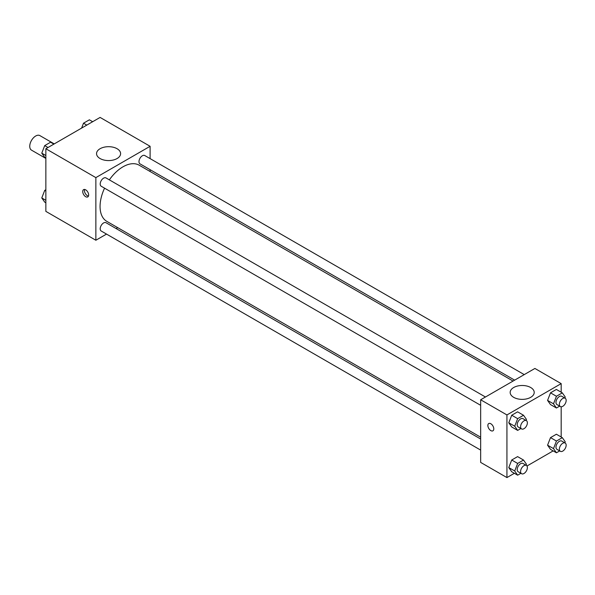 <?xml version="1.0" encoding="UTF-8"?>
<svg xmlns="http://www.w3.org/2000/svg" width="595" height="595" viewBox="0 0 595 595"><rect width="100%" height="100%" fill="white"/><g stroke="black" fill="none" stroke-linecap="round" stroke-linejoin="round"><path stroke-width="0.89" d="M54.242 143.893L39.88 135.601A8.389 4.842 120 0 0 33.409 137.854A8.389 4.842 120 0 0 29.75 146.296A8.389 4.842 120 0 0 31.49 150.133L45.852 158.426M106.527 234.088L95.862 240.246L45.852 211.374L45.852 148.743L100.101 117.423L150.104 146.296L150.104 158.612M150.104 169.679L150.104 171.501M100.072 148.728A12.026 6.939 180 0 1 113.176 147.218A12.026 6.939 180 0 1 120.599 153.636A12.026 6.939 180 0 1 108.573 160.576A12.026 6.939 180 0 1 96.546 153.636A12.026 6.939 180 0 1 100.072 148.728M95.862 240.246L95.862 177.615L45.852 148.743M95.862 177.615L150.104 146.296M85.687 196.7A4.195 2.425 60 0 1 82.95 192.996A4.195 2.425 60 0 1 83.59 189.634A4.195 2.425 60 0 1 87.785 192.059A4.195 2.425 60 0 1 87.785 196.9A4.195 2.425 60 0 1 85.687 196.7M84.631 189.463A4.195 2.425 -120 0 0 87.398 195.71A4.195 2.425 -120 0 0 88.462 196.097M117.691 227.64L116.114 228.554M485.453 397.006L105.984 177.92A4.797 2.767 120 0 0 101.195 180.694A4.797 2.767 120 0 0 101.195 186.228L480.656 405.307M480.656 439.021L105.984 222.709A4.797 2.767 120 0 0 102.295 223.995A4.797 2.767 120 0 0 100.198 228.815A4.797 2.767 120 0 0 101.195 231.009L480.656 450.095M524.232 374.612L144.771 155.533A4.797 2.767 120 0 0 141.075 156.812A4.797 2.767 120 0 0 138.985 161.639A4.797 2.767 120 0 0 139.981 163.833L514.645 380.146M104.556 188.169A32.413 18.713 120 0 0 100.064 206.502A32.413 18.713 120 0 0 106.78 221.34L480.656 437.199M513.069 381.06L139.185 165.202A32.413 18.713 120 0 0 109.354 179.869M514.37 473.285L506.933 477.577L480.656 462.404L480.656 399.773L534.898 368.454L561.174 383.626L561.174 392.209M526.977 466.004L553.157 450.891M508.785 422.792L511.722 426.972L508.785 422.792L511.722 415.228L508.785 422.792L514.72 426.221L517.657 418.649L523.526 415.265L526.463 419.438L526.069 420.457M517.598 411.837L511.722 415.228L517.598 411.837L523.526 415.265M547.571 400.405L550.509 404.578L547.571 400.405L550.509 392.834L547.571 400.405L553.506 403.827L556.444 396.263L562.312 392.871L565.25 397.044L564.856 398.062M556.385 389.442L550.509 392.834L556.385 389.442L562.312 392.871M547.571 445.186L550.509 449.366L547.571 445.186L550.509 437.623L547.571 445.186L553.506 448.615L556.444 441.044L562.312 437.652L565.25 441.832L564.856 442.851M556.385 434.231L550.509 437.623L556.385 434.231L562.312 437.652M506.933 477.577L506.933 414.938L561.174 383.626M561.174 406.772L561.174 436.998M508.785 467.581L511.722 471.753L508.785 467.581L511.722 460.009L508.785 467.581L514.72 471.002L517.657 463.438L523.526 460.047L526.463 464.226L526.069 465.238M517.598 456.618L511.722 460.009L517.598 456.618L523.526 460.047M513.686 397.341A12.026 6.939 180 0 1 510.16 392.432A12.026 6.939 180 0 1 522.187 385.486A12.026 6.939 180 0 1 534.213 392.432A12.026 6.939 180 0 1 526.791 398.843A12.026 6.939 180 0 1 513.686 397.341M506.933 414.938L480.656 399.773M493.791 428.891A4.195 2.425 60 0 1 492.928 430.81A4.195 2.425 60 0 1 488.726 428.385A4.195 2.425 60 0 1 488.726 423.543A4.195 2.425 60 0 1 491.961 424.666A4.195 2.425 60 0 1 493.791 428.891M488.733 423.543A4.195 2.425 -120 0 0 488.733 428.385A4.195 2.425 -120 0 0 492.928 430.81M520.885 428.534L517.657 430.393L514.72 426.221M526.382 420.635L522.99 418.679A4.797 2.767 120 0 0 519.294 419.958A4.797 2.767 120 0 0 517.204 424.785A4.797 2.767 120 0 0 518.193 426.979L521.584 428.936A4.797 2.767 120 0 0 526.382 426.169A4.797 2.767 120 0 0 526.382 420.635A4.797 2.767 120 0 0 522.685 421.922A4.797 2.767 120 0 0 520.595 426.741A4.797 2.767 120 0 0 521.584 428.936M517.657 430.393L511.722 426.972M517.657 418.649L511.722 415.228M559.672 406.14L556.444 408.006L553.506 403.827M565.168 398.241L561.777 396.285A4.797 2.767 120 0 0 558.08 397.572A4.797 2.767 120 0 0 555.99 402.391A4.797 2.767 120 0 0 556.98 404.593L560.371 406.549A4.797 2.767 120 0 0 565.168 403.782A4.797 2.767 120 0 0 565.168 398.241A4.797 2.767 120 0 0 561.472 399.528A4.797 2.767 120 0 0 559.374 404.355A4.797 2.767 120 0 0 560.371 406.549M556.444 408.006L550.509 404.578M556.444 396.263L550.509 392.834M520.885 473.315L517.657 475.182L514.72 471.002M526.382 465.416L522.99 463.46A4.797 2.767 120 0 0 519.294 464.747A4.797 2.767 120 0 0 517.204 469.574A4.797 2.767 120 0 0 518.193 471.768L521.584 473.724A4.797 2.767 120 0 0 526.382 470.957A4.797 2.767 120 0 0 526.382 465.416A4.797 2.767 120 0 0 522.685 466.703A4.797 2.767 120 0 0 520.595 471.53A4.797 2.767 120 0 0 521.584 473.724M517.657 475.182L511.722 471.753M517.657 463.438L511.722 460.009M559.672 450.928L556.444 452.788L553.506 448.615M565.168 443.03L561.777 441.066A4.797 2.767 120 0 0 558.08 442.353A4.797 2.767 120 0 0 555.99 447.18A4.797 2.767 120 0 0 556.98 449.374L560.371 451.33A4.797 2.767 120 0 0 565.168 448.563A4.797 2.767 120 0 0 565.168 443.03A4.797 2.767 120 0 0 561.472 444.309A4.797 2.767 120 0 0 559.374 449.136A4.797 2.767 120 0 0 560.371 451.33M556.444 452.788L550.509 449.366M556.444 441.044L550.509 437.623M45.852 158.002L44.714 157.348L41.776 153.168L44.714 145.604L50.59 142.212L53.877 144.109M45.852 155.518L41.776 153.168M48.002 147.5L44.714 145.604M81.604 128.103L83.501 123.21L89.369 119.818L92.656 121.715M86.788 125.106L83.501 123.21M45.852 202.791L44.714 202.129L41.776 197.957L44.714 190.385L45.852 189.731M45.852 200.307L41.776 197.957M45.852 191.047L44.714 190.385"/></g></svg>
